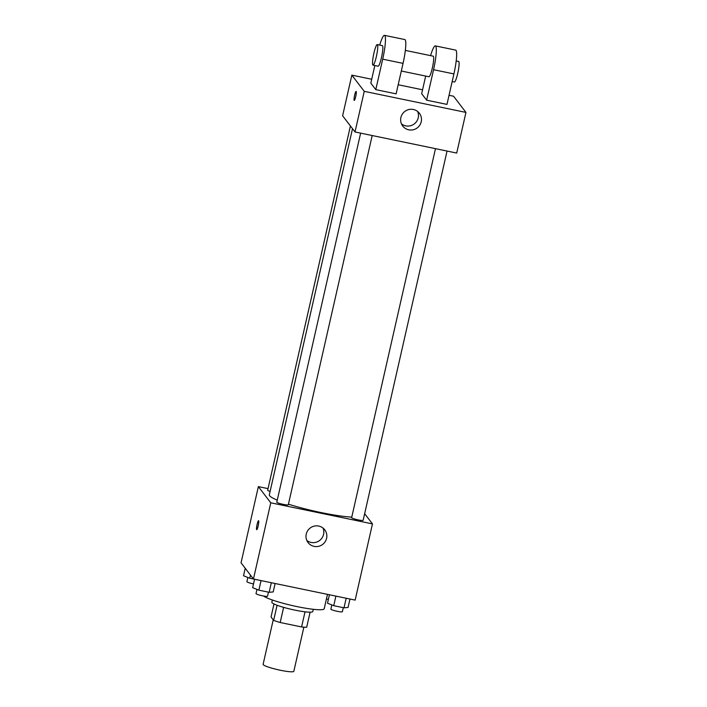 <?xml version="1.0" encoding="UTF-8"?>
<svg xmlns="http://www.w3.org/2000/svg" width="707" height="707" viewBox="0 0 707 707"><rect width="100%" height="100%" fill="white"/><g stroke="black" fill="none" stroke-linecap="round" stroke-linejoin="round"><path stroke-width="1.06" d="M273.229 619.827L263.119 664.324A15.757 1.98 12.8 0 0 278.045 669.75A15.757 1.98 12.8 0 0 293.838 671.305L303.869 627.162M305.026 611.82L301.589 626.95L280.184 622.514A20.335 2.554 12.8 0 1 273.644 620.375L271.037 616.964L273.989 603.964M301.589 626.95A20.335 2.554 12.8 0 0 306.697 627.224L310.117 612.174M313.316 609.31L312.812 611.511A21.007 2.642 -167.2 0 1 291.744 609.434A21.007 2.642 -167.2 0 1 271.85 602.205L272.345 600.004M283.622 607.357L280.184 622.514M277.082 605.254L273.644 620.375M263.561 596.019A31.506 3.959 12.8 0 0 296.587 606.509A31.506 3.959 12.8 0 0 324.204 608.754L327.482 594.357L329.427 594.773L327.509 603.204L333.731 605.687L344.009 607.817L348.056 607.463L349.974 599.023M364.653 513.697L372.465 523.896L355.153 600.102L253.451 579.015L241.052 562.816L258.364 486.619L268.033 488.625M352.501 128.692L269.332 494.785A47.263 5.939 12.8 0 0 277.25 500.149M288.447 504.171A47.263 5.939 12.8 0 0 351.768 517.126M372.465 523.896L270.763 502.81L258.364 486.619M360.632 133.137L276.799 502.147A5.903 0.742 12.8 0 0 282.385 504.179A5.903 0.742 12.8 0 0 288.306 504.763L372.191 135.532M350.425 125.979L267.67 490.234A5.903 0.742 12.8 0 0 270.092 491.418M447.045 151.051L363.159 520.281A5.903 0.742 -167.2 0 1 357.671 519.795A5.903 0.742 -167.2 0 1 351.688 517.789A5.903 0.742 -167.2 0 1 351.644 517.665L435.485 148.656M270.763 502.81L253.451 579.015M326.59 538.327A10.499 10.305 -37.4 0 1 308.084 542.596A10.499 10.305 -37.4 0 1 310.161 528.032A10.499 10.305 -37.4 0 1 326.59 538.327M256.712 529.693A4.596 0.68 101.7 0 1 256.632 529.64A4.596 0.68 101.7 0 1 257.03 524.771A4.596 0.68 101.7 0 1 258.568 520.697A4.596 0.68 101.7 0 1 258.302 525.336A4.596 0.68 101.7 0 1 256.703 529.693A4.596 0.68 101.7 0 1 256.632 529.64A4.596 0.68 101.7 0 1 257.039 524.78A4.596 0.68 101.7 0 1 258.576 520.697M323.002 528.049A10.499 10.305 -37.4 0 1 306.82 540.44M449.042 95.286L453.549 96.223L465.948 112.413L456.713 153.057L355.02 131.97L342.612 115.78L351.847 75.136L371.714 79.255M346.183 598.237L344.009 607.817M335.905 596.107L333.731 605.687M331.822 604.927L330.876 609.107A5.903 0.742 12.8 0 0 336.461 611.14A5.903 0.742 12.8 0 0 342.382 611.723L343.302 607.675M275.12 583.505L273.202 591.945L269.155 592.298L258.877 590.168L252.655 587.685L254.573 579.245L249.748 578.246L243.526 575.763L245.232 568.278M271.329 582.718L269.155 592.298M261.051 580.588L258.877 590.168M256.968 589.408L256.022 593.588A5.903 0.742 12.8 0 0 261.617 595.621A5.903 0.742 12.8 0 0 267.529 596.204L268.457 592.157M326.422 599.006A5.903 0.742 12.8 0 0 328.366 599.439M250.464 575.109L249.748 578.246M247.848 577.486L246.893 581.667A5.903 0.742 12.8 0 0 253.513 583.92M400.887 117.548A10.499 10.305 -37.4 0 1 419.401 113.27A10.499 10.305 -37.4 0 1 417.324 127.834A10.499 10.305 -37.4 0 1 400.887 117.548M465.948 112.413L364.246 91.336L355.02 131.97L342.612 115.78M456.713 153.057L355.02 131.97M401.461 123.875A10.499 10.305 142.6 0 0 417.643 111.485M355.709 96.647A4.596 0.68 101.7 0 1 354.234 100.429A4.596 0.68 101.7 0 1 354.499 95.799A4.596 0.68 101.7 0 1 356.098 91.433A4.596 0.68 101.7 0 1 355.709 96.647M364.246 91.336L351.847 75.136M356.098 91.433A4.596 0.68 -78.3 0 0 354.499 95.799A4.596 0.68 -78.3 0 0 354.234 100.429M398.191 84.743L422.556 89.798M425.685 76.064L421.672 93.704L426.63 100.182L446.974 104.397L453.903 73.917A21.007 3.111 -78.3 0 0 455.679 50.109L435.344 45.893A21.007 3.111 101.7 0 1 433.559 69.701L453.903 73.917M374.834 65.521L370.822 83.161L375.788 89.639L396.123 93.854L403.052 63.374A21.007 3.111 -78.3 0 0 404.837 39.565L384.493 35.35A21.007 3.111 -78.3 0 0 379.721 45.089M401.311 71.018L428.946 76.745A10.499 1.555 -78.3 0 0 432.463 67.43A10.499 1.555 -78.3 0 0 433.391 56.304A10.499 1.555 -78.3 0 0 433.214 56.18L405.341 50.4M426.63 100.182L433.559 69.701M430.572 55.632A21.007 3.111 101.7 0 1 435.344 45.893M452.162 81.552L454.371 82.012A10.499 1.555 -78.3 0 0 457.889 72.697A10.499 1.555 -78.3 0 0 458.816 61.571A10.499 1.555 -78.3 0 0 458.64 61.447L456.192 60.943M373.013 65.15L378.095 66.202A10.499 1.555 -78.3 0 0 381.753 56.233A10.499 1.555 -78.3 0 0 382.363 45.637L377.273 44.576A10.499 1.555 101.7 0 1 376.663 55.181A10.499 1.555 101.7 0 1 373.013 65.15A10.499 1.555 101.7 0 1 372.836 65.026A10.499 1.555 101.7 0 1 373.756 53.891A10.499 1.555 101.7 0 1 377.273 44.576M375.788 89.639L382.708 59.158A21.007 3.111 -78.3 0 0 384.493 35.35M382.708 59.158L403.052 63.374"/></g></svg>
